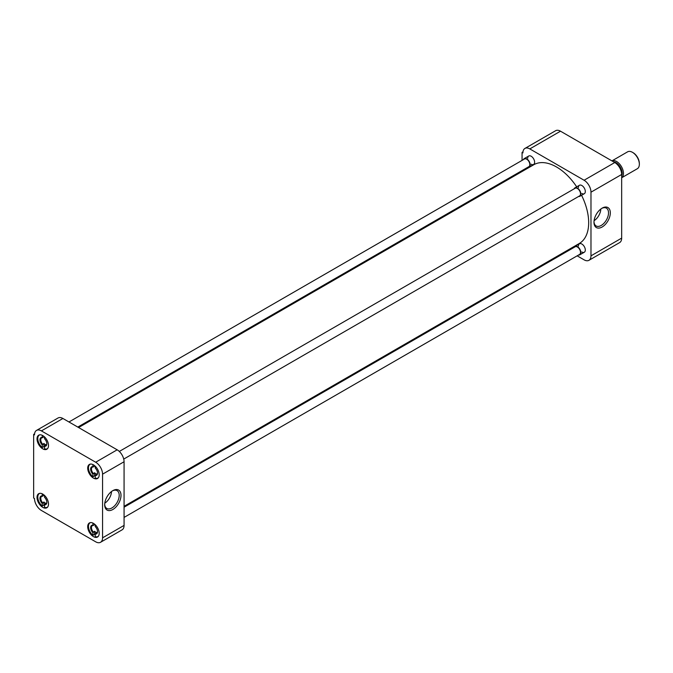 <?xml version="1.0" encoding="UTF-8"?>
<svg xmlns="http://www.w3.org/2000/svg" width="673" height="673" viewBox="0 0 673 673"><rect width="100%" height="100%" fill="white"/><g stroke="black" fill="none" stroke-linecap="round" stroke-linejoin="round"><path stroke-width="1.01" d="M602.15 208.134L602.15 208.134A11.55 6.671 120 0 0 593.981 222.275A11.55 6.671 120 0 0 602.15 226.994A11.55 6.671 120 0 0 610.318 212.845A11.55 6.671 120 0 0 602.15 208.134M593.998 221.737A10.28 5.931 120 0 0 596 225.876A10.28 5.931 120 0 0 601.25 225.438A10.28 5.931 120 0 0 607.997 216.277A10.28 5.931 120 0 0 606.272 208.083A10.28 5.931 120 0 0 601.687 208.42M578.418 187.498A4.871 2.81 60 0 1 581.859 185.512L581.859 185.512A4.871 2.81 60 0 1 585.308 191.477A4.871 2.81 60 0 1 581.859 193.471M578.418 246.024A4.871 2.81 60 0 1 581.859 244.038L581.859 244.038A4.871 2.81 60 0 1 585.308 250.003A4.871 2.81 60 0 1 581.859 251.996M527.733 158.239A4.871 2.81 60 0 1 531.174 156.245L531.174 156.245A4.871 2.81 60 0 1 534.623 162.218A4.871 2.81 60 0 1 531.174 164.204M594.091 220.677A9.944 5.746 120 0 0 600.821 209.025M560.5 131.193A9.75 5.628 -120 0 0 555.629 130.713L524.94 148.43A9.75 5.628 60 0 1 529.811 148.91L560.5 131.193L614.777 162.53L584.088 180.246L529.811 148.91M621.667 238.124L590.978 255.849A9.75 5.628 60 0 1 588.959 260.308L619.648 242.591A9.75 5.628 -120 0 0 621.667 238.124L621.667 174.467A9.75 5.628 -120 0 0 614.777 162.53M522.98 151.862L522.063 152.392L522.921 152.889A9.75 5.628 60 0 1 524.94 148.43M584.088 180.246A9.75 5.628 60 0 1 590.978 192.184L621.667 174.467M590.978 255.849L590.978 192.184M588.959 260.308A9.75 5.628 60 0 1 584.088 259.828L577.165 255.833M567.541 250.272L568.323 250.726M522.063 152.392L522.063 160.384M522.063 170.589L522.063 171.497M124.068 506.315L579.26 243.508A45.486 26.264 -120 0 0 581.565 195.288M576.694 186.85A45.486 26.264 -120 0 0 556.521 166.98A45.486 26.264 -120 0 0 533.773 164.734L78.59 427.532M93.454 523.367A8.118 4.686 -120 0 0 89.391 522.963A8.118 4.686 -120 0 0 88.146 529.474A8.118 4.686 -120 0 0 93.454 536.625A8.118 4.686 -120 0 0 97.509 537.029A8.118 4.686 -120 0 0 98.754 530.526A8.118 4.686 -120 0 0 93.454 523.367M93.454 464.841A8.118 4.686 -120 0 0 89.391 464.437A8.118 4.686 -120 0 0 88.146 470.94A8.118 4.686 -120 0 0 93.454 478.099A8.118 4.686 -120 0 0 97.509 478.503A8.118 4.686 -120 0 0 98.754 471.992A8.118 4.686 -120 0 0 93.454 464.841M42.769 435.574A8.118 4.686 -120 0 0 38.706 435.17A8.118 4.686 -120 0 0 37.461 441.681A8.118 4.686 -120 0 0 42.769 448.841A8.118 4.686 -120 0 0 46.824 449.236A8.118 4.686 -120 0 0 48.069 442.733A8.118 4.686 -120 0 0 42.769 435.574M42.769 494.1A8.118 4.686 -120 0 0 38.706 493.696A8.118 4.686 -120 0 0 37.461 500.207A8.118 4.686 -120 0 0 42.769 507.366A8.118 4.686 -120 0 0 46.824 507.77A8.118 4.686 -120 0 0 48.069 501.259A8.118 4.686 -120 0 0 42.769 494.1M104.685 504.237A10.28 5.931 120 0 0 106.687 508.376A10.28 5.931 120 0 0 111.937 507.938A10.28 5.931 120 0 0 119.205 495.353A10.28 5.931 120 0 0 116.967 490.583A10.28 5.931 120 0 0 112.374 490.92M112.837 490.634L112.837 490.634A11.55 6.671 120 0 0 104.677 504.784A11.55 6.671 120 0 0 112.837 509.495A11.55 6.671 120 0 0 121.005 495.353A11.55 6.671 120 0 0 112.837 490.634L112.837 490.634M102.565 474.162L102.565 537.828A9.75 5.628 60 0 1 100.546 542.287A9.75 5.628 60 0 1 95.675 541.807L41.406 510.471A9.75 5.628 60 0 1 34.508 498.533L33.65 498.037L33.65 434.379L34.508 434.876A9.75 5.628 60 0 1 36.527 430.409A9.75 5.628 60 0 1 41.406 430.897L95.675 462.225A9.75 5.628 60 0 1 102.565 474.162L124.068 461.754L124.068 525.411L102.565 537.828M100.546 542.287L122.049 529.878A9.75 5.628 -120 0 0 124.068 525.411M124.068 461.754A9.75 5.628 -120 0 0 117.178 449.816L95.675 462.225M41.406 430.897L62.909 418.48L117.178 449.816M62.909 418.48A9.75 5.628 -120 0 0 58.029 418L36.527 430.409M34.575 433.841L33.65 434.379M104.786 503.177A9.944 5.746 120 0 0 111.508 491.526M95.221 534.833A7.916 4.568 60 0 1 94.582 534.345L92.924 535.304A7.916 4.568 60 0 1 88.71 528.381A7.916 4.568 60 0 1 90.115 522.778A7.916 4.568 60 0 1 90.468 522.61M92.924 535.304L92.924 532.722L94.582 531.258A4.29 2.473 60 0 0 95.734 532.183A4.29 2.473 60 0 0 96.878 532.587L95.642 533.302A4.29 2.473 -120 0 0 96.634 533.109A4.29 2.473 -120 0 0 97.518 531.376M98.359 536.272A7.916 4.568 60 0 1 98.039 536.49A7.916 4.568 60 0 1 95.221 536.625L95.221 534.051A4.871 2.81 60 0 0 97.526 531.628A4.871 2.81 60 0 0 95.221 526.547L95.221 524.713M94.582 524.149L94.582 524.78A4.29 2.473 60 0 1 95.221 524.94M92.924 532.722A4.871 2.81 60 0 1 90.628 527.649A4.871 2.81 60 0 1 92.924 525.218L92.924 523.089M92.924 525.218L94.582 524.78M94.582 531.258L94.582 534.345M95.642 533.302L95.221 534.051M93.345 531.973A4.29 2.473 60 0 1 92.344 525.68A4.29 2.473 60 0 1 93.345 525.495M44.536 505.566A7.916 4.568 60 0 1 43.896 505.087L42.239 506.037A7.916 4.568 60 0 1 38.025 499.122A7.916 4.568 60 0 1 39.429 493.511A7.916 4.568 60 0 1 39.783 493.343M42.239 506.037L42.239 503.463L43.896 501.991A4.29 2.473 60 0 0 45.041 502.916A4.29 2.473 60 0 0 46.193 503.32L44.956 504.035A4.29 2.473 -120 0 0 45.949 503.85A4.29 2.473 -120 0 0 46.832 502.108M47.674 507.013A7.916 4.568 60 0 1 47.354 507.232A7.916 4.568 60 0 1 44.536 507.366L44.536 504.784A4.871 2.81 60 0 0 46.832 502.361A4.871 2.81 60 0 0 44.536 497.288L44.536 495.446M43.896 494.882L43.896 495.513A4.29 2.473 60 0 1 44.536 495.673M42.239 503.463A4.871 2.81 60 0 1 39.943 498.382A4.871 2.81 60 0 1 42.239 495.959L42.239 493.831M42.239 495.959L43.896 495.513M43.896 501.991L43.896 505.087M44.956 504.035L44.536 504.784M42.66 502.706A4.29 2.473 60 0 1 41.659 496.422A4.29 2.473 60 0 1 42.66 496.228M44.536 447.04A7.916 4.568 60 0 1 43.896 446.552L42.239 447.511A7.916 4.568 60 0 1 38.025 440.588A7.916 4.568 60 0 1 39.429 434.985A7.916 4.568 60 0 1 39.783 434.817M42.239 447.511L42.239 444.937L43.896 443.465A4.29 2.473 60 0 0 45.041 444.39A4.29 2.473 60 0 0 46.193 444.794L44.956 445.509A4.29 2.473 -120 0 0 45.949 445.316A4.29 2.473 -120 0 0 46.832 443.583M47.674 448.487A7.916 4.568 60 0 1 47.354 448.706A7.916 4.568 60 0 1 44.536 448.841L44.536 446.258A4.871 2.81 60 0 0 46.832 443.835A4.871 2.81 60 0 0 44.536 438.754L44.536 436.92M43.896 436.356L43.896 436.987A4.29 2.473 60 0 1 44.536 437.147M42.239 444.937A4.871 2.81 60 0 1 39.943 439.856A4.871 2.81 60 0 1 42.239 437.433L42.239 435.296M42.239 437.433L43.896 436.987M43.896 443.465L43.896 446.552M44.956 445.509L44.536 446.258M42.66 444.18A4.29 2.473 60 0 1 41.659 437.896A4.29 2.473 60 0 1 42.66 437.702M95.221 476.299A7.916 4.568 60 0 1 94.582 475.819L92.924 476.77A7.916 4.568 60 0 1 88.71 469.855A7.916 4.568 60 0 1 90.115 464.252A7.916 4.568 60 0 1 90.468 464.084M92.924 476.77L92.924 474.196L94.582 472.732A4.29 2.473 60 0 0 95.734 473.657A4.29 2.473 60 0 0 96.878 474.053L95.642 474.768A4.29 2.473 -120 0 0 96.634 474.583A4.29 2.473 -120 0 0 97.518 472.85M98.359 477.746A7.916 4.568 60 0 1 98.039 477.965A7.916 4.568 60 0 1 95.221 478.099L95.221 475.525A4.871 2.81 60 0 0 97.526 473.094A4.871 2.81 60 0 0 95.221 468.021L95.221 466.187M94.582 465.623L94.582 466.254A4.29 2.473 60 0 1 95.221 466.414M92.924 474.196A4.871 2.81 60 0 1 90.628 469.123A4.871 2.81 60 0 1 92.924 466.692L92.924 464.563M92.924 466.692L94.582 466.254M94.582 472.732L94.582 475.819M95.642 474.768L95.221 475.525M93.345 473.447A4.29 2.473 60 0 1 92.344 467.155A4.29 2.473 60 0 1 93.345 466.969M124.068 517.419L579.604 254.419A4.417 2.549 -120 0 0 580.286 250.878A4.417 2.549 -120 0 0 577.392 246.991A4.417 2.549 -120 0 0 575.188 246.764L124.068 507.215M574.162 247.361A4.871 2.81 60 0 1 574.961 246.377A4.871 2.81 60 0 1 577.392 246.612A4.871 2.81 60 0 1 580.58 250.911A4.871 2.81 60 0 1 579.832 254.815A4.871 2.81 60 0 1 578.578 255.017M77.799 427.077L528.919 166.626A4.417 2.549 -120 0 0 529.592 163.093A4.417 2.549 -120 0 0 526.707 159.198A4.417 2.549 -120 0 0 524.503 158.979L68.966 421.979M523.476 159.568A4.871 2.81 60 0 1 524.275 158.584A4.871 2.81 60 0 1 526.707 158.828A4.871 2.81 60 0 1 529.895 163.118A4.871 2.81 60 0 1 529.146 167.022A4.871 2.81 60 0 1 527.893 167.224M123.731 459.087L579.604 195.893A4.417 2.549 -120 0 0 580.286 192.352A4.417 2.549 -120 0 0 577.392 188.457A4.417 2.549 -120 0 0 575.188 188.238L119.314 451.44M574.162 188.835A4.871 2.81 60 0 1 574.961 187.843A4.871 2.81 60 0 1 577.392 188.087A4.871 2.81 60 0 1 580.58 192.385A4.871 2.81 60 0 1 579.832 196.289A4.871 2.81 60 0 1 578.578 196.491M621.667 177.748A9.75 5.628 -120 0 0 622.878 169.874A9.75 5.628 -120 0 0 616.577 161.486A9.75 5.628 -120 0 0 611.934 160.889L627.589 151.837A9.75 5.628 -120 0 1 632.46 152.317L632.46 152.317A9.75 5.628 -120 0 1 639.35 164.254A9.75 5.628 -120 0 1 637.331 168.721L621.667 177.765M639.35 164.254L639.35 163.472A8.791 5.073 -120 0 0 633.133 152.712L632.46 152.317M621.583 173.205A8.589 4.963 -120 0 0 615.829 163.228M613.482 161.781A8.825 5.098 60 0 1 615.921 162.614A8.825 5.098 60 0 1 621.667 175.956M574.961 246.377L579.428 243.794M579.832 254.815L584.299 252.24M524.275 158.584L528.742 156.001M529.146 167.022L533.613 164.448M574.961 187.843L579.428 185.268M579.832 196.289L584.299 193.706"/></g></svg>
